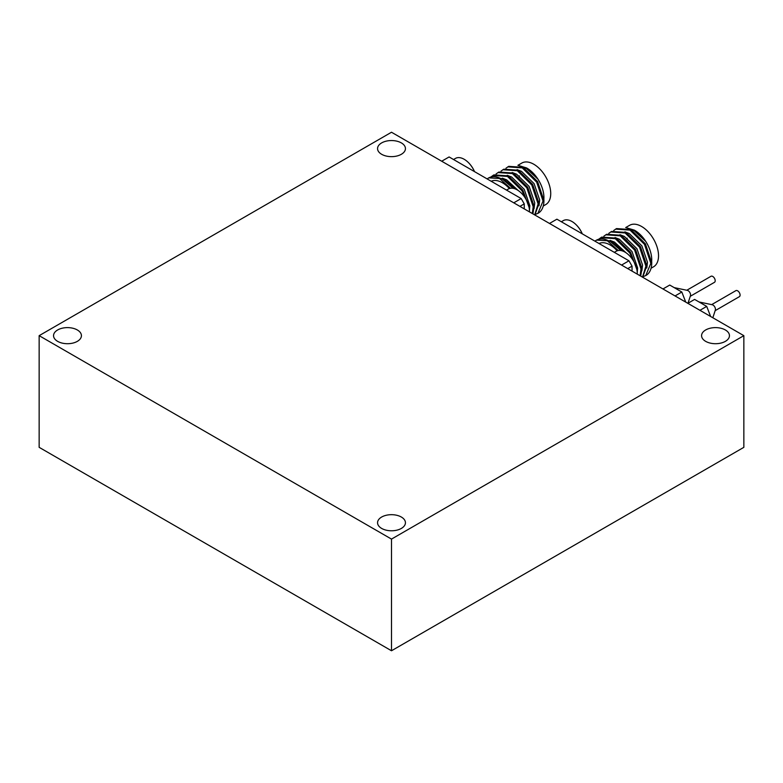 <?xml version="1.0" encoding="UTF-8"?>
<svg xmlns="http://www.w3.org/2000/svg" width="783" height="783" viewBox="0 0 783 783"><rect width="100%" height="100%" fill="white"/><g stroke="black" fill="none" stroke-linecap="round" stroke-linejoin="round"><path stroke-width="1.17" d="M622.818 251.079L611.259 240.978L596.577 240.097M636.853 269.538L630.628 252.371L616.182 238.13L601.736 237.112L598.946 239.03M640.7 276.105L641.903 268.452L635.561 249.523L621.115 235.282L606.668 234.274L603.869 236.182M642.686 277.26L646.827 265.603L640.484 246.684L626.038 232.434L611.592 231.425L608.802 233.344M645.858 275.518A27.659 15.973 -120 0 0 645.995 275.44A27.659 15.973 -120 0 0 651.73 262.775L645.417 243.836L630.971 229.595L616.524 228.577L613.725 230.496M625.764 227.569L634.328 230.143L645.74 241.389C649.626 247.604 651.622 253.741 651.73 259.79L651.671 261.336M645.74 241.389L634.201 230.711L629.806 229.008M646.797 267.992L647.472 262.246L641.894 245.872L629.278 233.559L624.883 231.856M641.864 270.84L642.549 265.085L636.961 248.72L624.345 236.407L619.95 234.704M637.245 272.553L637.626 267.933L632.038 251.558L619.422 239.246L615.027 237.543M626.028 252.772L614.489 242.094L610.094 240.391M621.066 250.58L610.329 241.507L606.287 239.804L618.247 250.511M643.557 276.468L645.721 275.596L650.839 263.294L644.487 244.374L630.041 230.124L615.595 229.116M642.491 277.143L645.906 266.132L639.564 247.213L625.118 232.972L610.671 231.954M640.102 275.763L640.983 268.98L634.631 250.061L620.185 235.82L605.739 234.802M634.024 261.835L629.708 252.909L615.262 238.658L600.815 237.65M627.203 239.569A20.475 11.823 60 0 1 627.124 238.11M625.695 227.559L629.62 225.298A23.96 13.83 60 0 1 648.079 231.709A23.96 13.83 60 0 1 658.532 255.826A23.96 13.83 60 0 1 653.57 266.788L651.065 268.236M594.992 241.184A27.659 15.973 60 0 1 596.352 240.224A27.659 15.973 60 0 1 606.287 239.804M621.575 265.065L628.964 260.798L632.047 266.132L627.731 268.628M628.964 260.798L556.899 219.191L549.5 223.458M632.047 266.132L632.047 271.114M651.73 262.775A27.659 15.973 -120 0 0 651.71 261.835M599.005 243.503A23.519 13.575 60 0 1 617.18 250.795M634.563 230.28A23.96 13.83 60 0 1 634.788 230.408A23.96 13.83 60 0 1 651.73 259.75M515.018 188.84L503.459 178.739L488.778 177.858M529.054 207.309L522.829 190.132L508.382 175.891L493.936 174.873L491.147 176.792M532.9 213.876L534.104 206.213L527.762 187.294L513.315 173.043L498.869 172.035L496.07 173.943M534.887 215.022L539.027 203.365L532.685 184.445L518.238 170.205L503.792 169.187L501.003 171.105M538.058 213.279A27.659 15.973 -120 0 0 538.195 213.201A27.659 15.973 -120 0 0 543.931 200.536L537.618 181.597L523.171 167.356L508.725 166.339L505.926 168.257M517.964 165.33L526.528 167.914L537.941 179.15C541.826 185.365 543.823 191.502 543.931 197.551L543.872 199.097M537.941 179.15L526.401 168.472L522.007 166.769M538.998 205.753L539.683 200.008L534.094 183.633L521.478 171.32L517.083 169.617M534.065 208.601L534.75 202.846L529.161 186.481L516.545 174.169L512.151 172.466M529.445 210.314L529.827 205.694L524.238 189.32L511.622 177.007L507.227 175.304M518.229 190.533L506.689 179.855L502.295 178.152M513.266 188.341L502.529 179.268L498.487 177.565L510.447 188.282M535.758 214.229L537.921 213.358L543.04 201.055L536.688 182.136L522.241 167.885L507.795 166.877M534.691 214.904L538.107 203.903L531.765 184.974L517.318 170.733L502.872 169.725M532.303 213.534L533.184 206.741L526.832 187.822L512.385 173.581L497.939 172.563M526.225 199.596L521.909 190.67L507.462 176.429L493.016 175.412M519.403 177.33A20.475 11.823 60 0 1 519.325 175.872M517.896 165.321L521.821 163.06A23.96 13.83 60 0 1 540.28 169.48A23.96 13.83 60 0 1 550.733 193.587A23.96 13.83 60 0 1 545.771 204.549L543.265 206.007M487.192 178.945A27.659 15.973 60 0 1 488.553 177.986A27.659 15.973 60 0 1 498.487 177.565M513.775 202.826L521.165 198.559L524.248 203.893L519.932 206.389M521.165 198.559L449.099 156.952L441.7 161.22M524.248 203.893L524.248 208.875M543.931 200.536A27.659 15.973 -120 0 0 543.911 199.596M491.205 181.264A23.519 13.575 60 0 1 509.381 188.556M526.763 168.051A23.96 13.83 60 0 1 526.988 168.179A23.96 13.83 60 0 1 543.931 197.512M637.254 274.119A17.422 10.062 -120 0 0 637.264 272.827A17.422 10.062 -120 0 0 636.726 268.951A17.422 10.062 -120 0 0 628.563 254.798A17.422 10.062 -120 0 0 624.433 251.803A17.422 10.062 -120 0 0 616.241 251.235L614.312 252.341M582.258 233.833A17.422 10.062 -120 0 0 575.583 224.212A17.422 10.062 -120 0 0 571.453 221.217A17.422 10.062 -120 0 0 563.261 220.649L561.342 221.755M529.455 211.88A17.422 10.062 -120 0 0 529.465 210.588A17.422 10.062 -120 0 0 528.926 206.722A17.422 10.062 -120 0 0 520.764 192.559A17.422 10.062 -120 0 0 516.633 189.564A17.422 10.062 -120 0 0 508.441 188.997L506.513 190.103M474.459 171.594A17.422 10.062 -120 0 0 467.784 161.983A17.422 10.062 -120 0 0 463.653 158.988A17.422 10.062 -120 0 0 455.461 158.411L453.543 159.517M711.669 304.626L735.883 290.64A3.484 2.016 60 0 1 737.625 290.816A3.484 2.016 60 0 1 739.906 293.889A3.484 2.016 60 0 1 739.367 296.679L715.153 310.665M699.043 301.974L712.246 304.744A3.484 2.016 60 0 1 712.99 305.047A3.484 2.016 60 0 1 715.339 310.107L712.833 317.751M699.943 310.313L706.716 306.398L700.677 302.913L694.619 299.419L687.846 303.334M710.631 316.479L706.716 306.398M710.073 315.05L709.799 314.316M686.789 290.258L711.003 276.272A3.484 2.016 60 0 1 712.745 276.448A3.484 2.016 60 0 1 715.016 279.521A3.484 2.016 60 0 1 714.487 282.311L690.273 296.297M674.153 287.606L687.357 290.376A3.484 2.016 60 0 1 688.1 290.679A3.484 2.016 60 0 1 690.449 295.739L687.993 303.246M675.054 295.945L681.827 292.03L675.798 288.545L669.739 285.051L662.956 288.966M685.742 302.111L681.827 292.03M685.184 300.682L684.91 299.948M57.629 341.349A13.937 8.045 180 0 1 53.547 335.662A13.937 8.045 180 0 1 62.151 328.224A13.937 8.045 180 0 1 77.341 329.976A13.937 8.045 180 0 1 81.422 335.662A13.937 8.045 180 0 1 72.819 343.101A13.937 8.045 180 0 1 57.629 341.349M381.644 154.29A13.937 8.045 180 0 1 377.563 148.594A13.937 8.045 180 0 1 386.166 141.165A13.937 8.045 180 0 1 401.356 142.907A13.937 8.045 180 0 1 405.437 148.594A13.937 8.045 180 0 1 396.834 156.032A13.937 8.045 180 0 1 381.644 154.29M705.659 341.349A13.937 8.045 180 0 1 701.578 335.662A13.937 8.045 180 0 1 710.181 328.224A13.937 8.045 180 0 1 725.371 329.976A13.937 8.045 180 0 1 729.453 335.662A13.937 8.045 180 0 1 720.849 343.101A13.937 8.045 180 0 1 705.659 341.349M381.644 528.417A13.937 8.045 180 0 1 377.563 522.731A13.937 8.045 180 0 1 386.166 515.292A13.937 8.045 180 0 1 401.356 517.044A13.937 8.045 180 0 1 405.437 522.731A13.937 8.045 180 0 1 396.834 530.169A13.937 8.045 180 0 1 381.644 528.417M39.15 335.662L39.15 447.338L391.5 650.761L743.85 447.338L743.85 335.662L391.5 132.239L39.15 335.662L391.5 539.096L743.85 335.662M391.5 539.096L391.5 650.761M636.726 268.951A27.875 27.875 0 0 0 628.563 254.798M582.307 233.863A27.875 27.875 0 0 0 575.583 224.212M528.926 206.722A27.875 27.875 0 0 0 520.764 192.559M474.508 171.624A27.875 27.875 0 0 0 467.784 161.983"/></g></svg>
